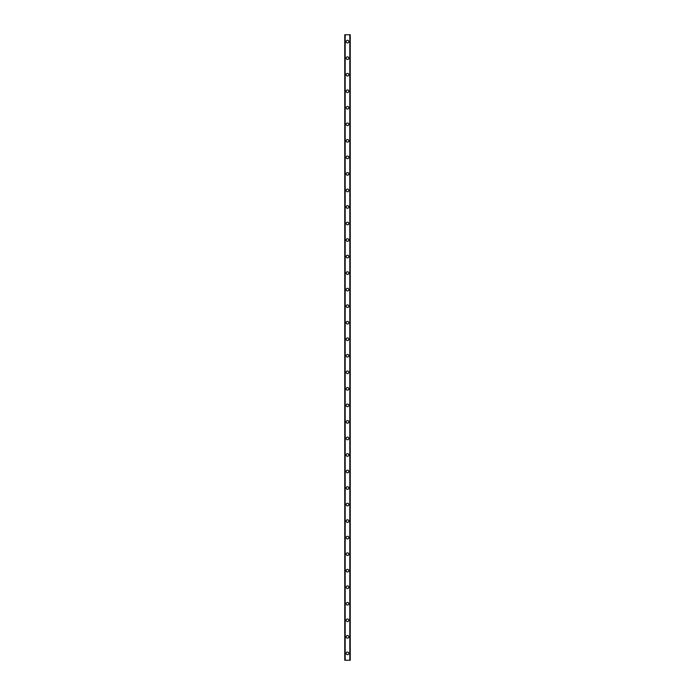 <?xml version="1.0" encoding="UTF-8"?>
<svg xmlns="http://www.w3.org/2000/svg" width="695" height="695" viewBox="0 0 695 695"><rect width="100%" height="100%" fill="white"/><g stroke="black" fill="none" stroke-linecap="round" stroke-linejoin="round"><path stroke-width="1.04" d="M346.188 653.361A1.312 1.312 0 0 1 347.5 652.049A1.312 1.312 0 0 1 348.812 653.361A1.312 1.312 0 0 1 347.5 654.673A1.312 1.312 0 0 1 346.188 653.361M346.188 636.828A1.312 1.312 0 0 1 347.5 635.517A1.312 1.312 0 0 1 348.812 636.828A1.312 1.312 0 0 1 347.5 638.14A1.312 1.312 0 0 1 346.188 636.828M346.188 620.296A1.312 1.312 0 0 1 347.5 618.984A1.312 1.312 0 0 1 348.812 620.296A1.312 1.312 0 0 1 347.5 621.608A1.312 1.312 0 0 1 346.188 620.296M346.188 603.764A1.312 1.312 0 0 1 347.5 602.452A1.312 1.312 0 0 1 348.812 603.764A1.312 1.312 0 0 1 347.5 605.067A1.312 1.312 0 0 1 346.188 603.764M346.188 587.232A1.312 1.312 0 0 1 347.5 585.92A1.312 1.312 0 0 1 348.812 587.232A1.312 1.312 0 0 1 347.5 588.535A1.312 1.312 0 0 1 346.188 587.232M346.188 570.699A1.312 1.312 0 0 1 347.5 569.387A1.312 1.312 0 0 1 348.812 570.699A1.312 1.312 0 0 1 347.5 572.002A1.312 1.312 0 0 1 346.188 570.699M346.188 554.167A1.312 1.312 0 0 1 347.5 552.855A1.312 1.312 0 0 1 348.812 554.167A1.312 1.312 0 0 1 347.5 555.47A1.312 1.312 0 0 1 346.188 554.167M346.188 537.626A1.312 1.312 0 0 1 347.5 536.323A1.312 1.312 0 0 1 348.812 537.626A1.312 1.312 0 0 1 347.5 538.938A1.312 1.312 0 0 1 346.188 537.626M346.188 521.094A1.312 1.312 0 0 1 347.5 519.791A1.312 1.312 0 0 1 348.812 521.094A1.312 1.312 0 0 1 347.5 522.405A1.312 1.312 0 0 1 346.188 521.094M346.188 504.561A1.312 1.312 0 0 1 347.5 503.258A1.312 1.312 0 0 1 348.812 504.561A1.312 1.312 0 0 1 347.5 505.873A1.312 1.312 0 0 1 346.188 504.561M346.188 488.029A1.312 1.312 0 0 1 347.5 486.726A1.312 1.312 0 0 1 348.812 488.029A1.312 1.312 0 0 1 347.5 489.341A1.312 1.312 0 0 1 346.188 488.029M346.188 471.497A1.312 1.312 0 0 1 347.5 470.185A1.312 1.312 0 0 1 348.812 471.497A1.312 1.312 0 0 1 347.5 472.809A1.312 1.312 0 0 1 346.188 471.497M346.188 454.964A1.312 1.312 0 0 1 347.5 453.653A1.312 1.312 0 0 1 348.812 454.964A1.312 1.312 0 0 1 347.5 456.276A1.312 1.312 0 0 1 346.188 454.964M346.188 438.432A1.312 1.312 0 0 1 347.5 437.12A1.312 1.312 0 0 1 348.812 438.432A1.312 1.312 0 0 1 347.5 439.744A1.312 1.312 0 0 1 346.188 438.432M346.188 421.9A1.312 1.312 0 0 1 347.5 420.588A1.312 1.312 0 0 1 348.812 421.9A1.312 1.312 0 0 1 347.5 423.212A1.312 1.312 0 0 1 346.188 421.9M346.188 405.367A1.312 1.312 0 0 1 347.5 404.056A1.312 1.312 0 0 1 348.812 405.367A1.312 1.312 0 0 1 347.5 406.671A1.312 1.312 0 0 1 346.188 405.367M346.188 388.835A1.312 1.312 0 0 1 347.5 387.523A1.312 1.312 0 0 1 348.812 388.835A1.312 1.312 0 0 1 347.5 390.138A1.312 1.312 0 0 1 346.188 388.835M346.188 372.303A1.312 1.312 0 0 1 347.5 370.991A1.312 1.312 0 0 1 348.812 372.303A1.312 1.312 0 0 1 347.5 373.606A1.312 1.312 0 0 1 346.188 372.303M346.188 355.77A1.312 1.312 0 0 1 347.5 354.459A1.312 1.312 0 0 1 348.812 355.77A1.312 1.312 0 0 1 347.5 357.074A1.312 1.312 0 0 1 346.188 355.77M346.188 339.23A1.312 1.312 0 0 1 347.5 337.926A1.312 1.312 0 0 1 348.812 339.23A1.312 1.312 0 0 1 347.5 340.541A1.312 1.312 0 0 1 346.188 339.23M346.188 322.697A1.312 1.312 0 0 1 347.5 321.394A1.312 1.312 0 0 1 348.812 322.697A1.312 1.312 0 0 1 347.5 324.009A1.312 1.312 0 0 1 346.188 322.697M346.188 306.165A1.312 1.312 0 0 1 347.5 304.862A1.312 1.312 0 0 1 348.812 306.165A1.312 1.312 0 0 1 347.5 307.477A1.312 1.312 0 0 1 346.188 306.165M346.188 289.633A1.312 1.312 0 0 1 347.5 288.329A1.312 1.312 0 0 1 348.812 289.633A1.312 1.312 0 0 1 347.5 290.944A1.312 1.312 0 0 1 346.188 289.633M346.188 273.1A1.312 1.312 0 0 1 347.5 271.788A1.312 1.312 0 0 1 348.812 273.1A1.312 1.312 0 0 1 347.5 274.412A1.312 1.312 0 0 1 346.188 273.1M346.188 256.568A1.312 1.312 0 0 1 347.5 255.256A1.312 1.312 0 0 1 348.812 256.568A1.312 1.312 0 0 1 347.5 257.88A1.312 1.312 0 0 1 346.188 256.568M346.188 240.036A1.312 1.312 0 0 1 347.5 238.724A1.312 1.312 0 0 1 348.812 240.036A1.312 1.312 0 0 1 347.5 241.347A1.312 1.312 0 0 1 346.188 240.036M346.188 223.503A1.312 1.312 0 0 1 347.5 222.191A1.312 1.312 0 0 1 348.812 223.503A1.312 1.312 0 0 1 347.5 224.815A1.312 1.312 0 0 1 346.188 223.503M346.188 206.971A1.312 1.312 0 0 1 347.5 205.659A1.312 1.312 0 0 1 348.812 206.971A1.312 1.312 0 0 1 347.5 208.274A1.312 1.312 0 0 1 346.188 206.971M346.188 190.439A1.312 1.312 0 0 1 347.5 189.127A1.312 1.312 0 0 1 348.812 190.439A1.312 1.312 0 0 1 347.5 191.742A1.312 1.312 0 0 1 346.188 190.439M346.188 173.906A1.312 1.312 0 0 1 347.5 172.595A1.312 1.312 0 0 1 348.812 173.906A1.312 1.312 0 0 1 347.5 175.21A1.312 1.312 0 0 1 346.188 173.906M346.188 157.374A1.312 1.312 0 0 1 347.5 156.062A1.312 1.312 0 0 1 348.812 157.374A1.312 1.312 0 0 1 347.5 158.677A1.312 1.312 0 0 1 346.188 157.374M346.188 140.833A1.312 1.312 0 0 1 347.5 139.53A1.312 1.312 0 0 1 348.812 140.833A1.312 1.312 0 0 1 347.5 142.145A1.312 1.312 0 0 1 346.188 140.833M346.188 124.301A1.312 1.312 0 0 1 347.5 122.998A1.312 1.312 0 0 1 348.812 124.301A1.312 1.312 0 0 1 347.5 125.613A1.312 1.312 0 0 1 346.188 124.301M346.188 107.768A1.312 1.312 0 0 1 347.5 106.465A1.312 1.312 0 0 1 348.812 107.768A1.312 1.312 0 0 1 347.5 109.08A1.312 1.312 0 0 1 346.188 107.768M346.188 91.236A1.312 1.312 0 0 1 347.5 89.933A1.312 1.312 0 0 1 348.812 91.236A1.312 1.312 0 0 1 347.5 92.548A1.312 1.312 0 0 1 346.188 91.236M346.188 74.704A1.312 1.312 0 0 1 347.5 73.392A1.312 1.312 0 0 1 348.812 74.704A1.312 1.312 0 0 1 347.5 76.016A1.312 1.312 0 0 1 346.188 74.704M346.188 58.171A1.312 1.312 0 0 1 347.5 56.86A1.312 1.312 0 0 1 348.812 58.171A1.312 1.312 0 0 1 347.5 59.483A1.312 1.312 0 0 1 346.188 58.171M346.188 41.639A1.312 1.312 0 0 1 347.5 40.327A1.312 1.312 0 0 1 348.812 41.639A1.312 1.312 0 0 1 347.5 42.951A1.312 1.312 0 0 1 346.188 41.639M350.193 34.75L344.746 34.75L344.746 660.25L350.254 660.25L350.254 34.75L350.193 660.25M349.837 660.25L349.837 34.75L349.863 660.25M345.137 660.25L345.163 34.75L345.137 660.25M344.746 34.75L344.746 660.25L344.746 34.75M345.189 34.75L345.189 660.25M349.811 34.75L349.811 660.25M350.254 34.75L350.254 660.25L350.254 34.75M344.807 34.75L344.807 660.25"/></g></svg>
